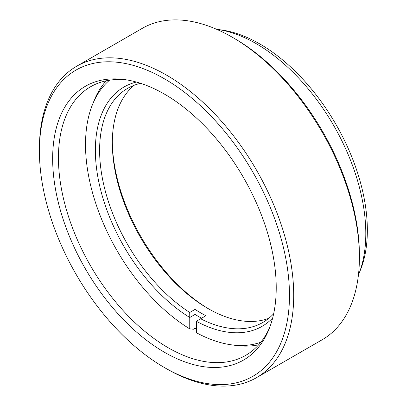 <?xml version="1.0" encoding="UTF-8"?>
<svg xmlns="http://www.w3.org/2000/svg" width="406" height="406" viewBox="0 0 406 406"><rect width="100%" height="100%" fill="white"/><g stroke="black" fill="none" stroke-linecap="round" stroke-linejoin="round"><path stroke-width="0.61" d="M164.44 352.266A158.086 91.274 60 0 1 54.511 183.136A158.086 91.274 60 0 1 124.556 79.576A158.086 91.274 60 0 1 164.44 94.111A158.086 91.274 60 0 1 268.868 329.535A158.086 91.274 60 0 1 164.44 352.266M126.789 79.911A155.092 89.543 -120 0 0 90.568 86.757A155.092 89.543 -120 0 0 66.792 211.034A155.092 89.543 -120 0 0 168.109 347.698A155.092 89.543 -120 0 0 245.655 355.382A155.092 89.543 -120 0 0 269.696 327.434M217.002 29.364L221.427 29.963A152.093 87.813 60 0 1 259.804 43.944A152.093 87.813 60 0 1 360.269 270.447L358.579 274.583A155.092 89.543 -120 0 0 256.13 43.62A155.092 89.543 -120 0 0 217.002 29.364A155.092 89.543 -120 0 0 216.642 29.313M358.442 274.918A155.092 89.543 -120 0 0 358.579 274.583M166.556 368.785L164.44 367.557A176.818 102.089 -120 0 0 164.44 367.562A176.818 102.089 -120 0 0 289.473 295.375A176.818 102.089 -120 0 0 164.44 78.815A176.818 102.089 -120 0 0 39.412 151.002A176.818 102.089 -120 0 0 164.44 367.557L166.561 368.785A179.817 103.819 60 0 1 166.556 368.785A179.817 103.819 60 0 1 166.556 368.78A179.817 103.819 60 0 0 256.465 377.692A179.817 103.819 60 0 0 284.033 233.602A179.817 103.819 60 0 0 166.561 75.146A179.817 103.819 60 0 0 76.653 66.239A179.817 103.819 60 0 0 39.412 148.555L39.412 151.002M234.374 38.443L232.257 37.215L234.374 38.438A176.818 102.089 60 0 1 234.374 38.443A176.818 102.089 60 0 1 359.401 254.998L359.401 257.445A179.817 103.819 -120 0 0 232.257 37.215A179.817 103.819 -120 0 0 232.252 37.215A179.817 103.819 -120 0 0 142.349 28.308L76.653 66.239M256.465 377.692L322.161 339.761A179.817 103.819 -120 0 0 359.401 257.445M112.33 141.704A138.157 79.764 -120 0 0 208.948 309.057M268.818 318.304A135.162 78.038 60 0 1 207.892 308.458A135.162 78.038 60 0 1 112.325 142.922A135.162 78.038 60 0 1 134.259 85.235M109.559 80.19A152.093 87.813 -120 0 0 92.573 104.398A152.093 87.813 -120 0 0 85.514 144.572A152.093 87.813 -120 0 0 189.749 328.88L193.418 329.21L195.047 328.266A155.092 89.543 60 0 0 196.372 329.068M140.638 83.326A135.162 78.038 -120 0 0 127.601 88.386A135.162 78.038 -120 0 0 99.607 150.261A135.162 78.038 -120 0 0 189.729 312.473L195.027 309.413A135.162 78.038 -120 0 0 205.933 315.711L200.635 318.766A135.162 78.038 -120 0 0 262.763 322.496A135.162 78.038 -120 0 0 273.664 313.731M92.573 104.398L94.263 100.267A155.092 89.543 60 0 1 106.205 80.799M258.632 344.816A155.092 89.543 60 0 1 235.805 345.43L231.384 344.821A152.093 87.813 -120 0 0 260.84 342.212M201.594 318.213A138.157 79.764 60 0 1 195.047 314.437L189.754 317.492L189.749 328.88M189.729 312.473L189.749 317.492A138.157 79.764 60 0 1 99.511 185.156A138.157 79.764 60 0 1 136.421 82.053M272.654 318.025A138.157 79.764 60 0 1 196.372 321.319L196.372 332.702A152.093 87.813 -120 0 0 231.384 344.821M196.372 321.319L200.635 318.766M195.047 314.437L195.047 328.266M195.027 309.413L195.053 314.432"/></g></svg>
